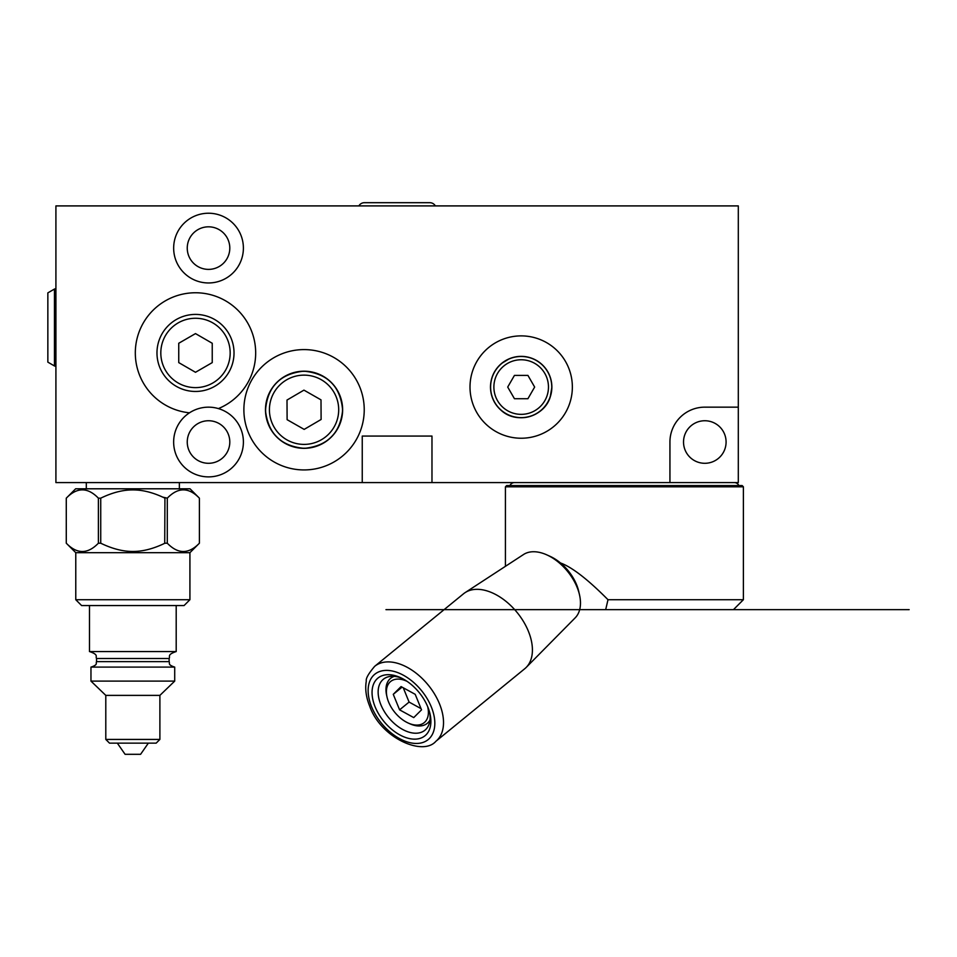 <?xml version="1.0" encoding="UTF-8"?>
<svg xmlns="http://www.w3.org/2000/svg" width="957" height="957" viewBox="0 0 957 957"><rect width="100%" height="100%" fill="white"/><g stroke="black" fill="none" stroke-linecap="round" stroke-linejoin="round"><path stroke-width="1.44" d="M738.84 485.57A4.905 4.905 0 0 0 734.33 482.591L431.978 482.591L431.978 436.069L362.248 436.069L362.248 482.591L55.913 482.591L55.913 205.911L738.302 205.911L738.302 407.156L704.807 407.156A34.859 34.859 0 0 0 669.936 442.026L669.936 482.591L738.302 482.591L738.302 407.156M362.248 482.591L431.978 482.591M572.358 387.059A51.176 51.176 0 0 0 521.182 335.883A51.176 51.176 0 0 0 470.007 387.059A51.176 51.176 0 0 0 521.182 438.234A51.176 51.176 0 0 0 572.358 387.059M189.486 412.814A34.859 34.859 0 0 0 208.518 476.885A34.859 34.859 0 0 0 218.399 408.591A34.859 34.859 0 0 0 189.486 412.814A60.171 60.171 0 0 1 141.576 326.217A60.171 60.171 0 0 1 239.501 311.898A60.171 60.171 0 0 1 218.399 408.591M243.389 248.102A34.859 34.859 0 0 0 208.518 213.232A34.859 34.859 0 0 0 173.66 248.102A34.859 34.859 0 0 0 208.518 282.961A34.859 34.859 0 0 0 243.389 248.102M364.234 409.763A60.171 60.171 0 0 0 304.051 349.592A60.171 60.171 0 0 0 243.879 409.763A60.171 60.171 0 0 0 304.051 469.935A60.171 60.171 0 0 0 364.234 409.763M726.088 442.026A21.281 21.281 0 0 0 704.807 420.745A21.281 21.281 0 0 0 683.525 442.026A21.281 21.281 0 0 0 704.807 463.296A21.281 21.281 0 0 0 726.088 442.026M55.171 288.942L55.171 366.076A0.993 0.993 180 0 1 54.465 365.969L47.85 362.141L47.85 292.866L54.465 289.05A0.993 0.993 -0 0 1 55.171 288.942L55.913 289.098M55.171 366.076L55.913 365.921M229.8 248.102A21.281 21.281 0 0 0 208.518 226.821A21.281 21.281 0 0 0 187.249 248.102A21.281 21.281 0 0 0 208.518 269.384A21.281 21.281 0 0 0 229.8 248.102M229.8 442.026A21.281 21.281 0 0 0 208.518 420.745A21.281 21.281 0 0 0 187.249 442.026A21.281 21.281 0 0 0 208.518 463.296A21.281 21.281 0 0 0 229.8 442.026M234.022 352.942A38.519 38.519 0 0 0 195.491 314.41A38.519 38.519 0 0 0 156.972 352.942A38.519 38.519 0 0 0 195.491 391.461A38.519 38.519 0 0 0 234.022 352.942M230.17 352.942A34.679 34.679 0 0 1 195.491 387.621A34.679 34.679 0 0 1 160.812 352.942A34.679 34.679 0 0 1 195.491 318.262A34.679 34.679 0 0 1 230.17 352.942M178.744 343.264L178.744 362.607L195.491 372.285L212.239 362.607L212.239 343.264L195.491 333.598L178.744 343.264M358.863 205.911A6.388 6.388 0 0 1 364.414 202.693L429.801 202.693A6.388 6.388 0 0 1 435.351 205.911M548.469 387.059A27.298 27.298 0 0 1 521.182 414.357A27.298 27.298 0 0 1 493.884 387.059A27.298 27.298 0 0 1 521.182 359.76A27.298 27.298 0 0 1 548.469 387.059M514.447 375.395L507.712 387.059L514.447 398.722L527.917 398.722L534.652 387.059L527.917 375.395L514.447 375.395M304.254 444.395A34.631 34.631 0 0 0 338.694 409.56A34.631 34.631 0 0 0 303.859 375.132A34.631 34.631 0 0 0 269.419 409.967A34.631 34.631 0 0 0 304.254 444.395M287.112 419.68L304.17 429.394L321.109 419.477L321.002 399.859L303.943 390.133L287.004 400.05L287.112 419.68M179.366 482.591L179.366 488.8M86.309 482.591L86.309 488.8M75.77 599.716L189.917 599.716L184.079 605.554L81.596 605.554L75.77 599.716L75.77 552.691L66.272 543.205L66.284 498.166L75.639 488.8L190.036 488.8L199.391 498.166C188.685 487.101 177.99 487.101 167.296 498.166L162.654 497.102M112.806 493.262L112.148 493.477M110.892 493.908L109.134 494.542M104.983 496.228L103.404 496.922M98.392 498.166L98.392 543.205C87.685 554.27 76.991 554.27 66.284 543.205L66.272 498.166C76.991 487.101 87.685 487.101 98.392 498.166L100.736 498.166C112.208 492.592 122.915 489.852 132.844 489.912C142.76 489.852 153.467 492.592 164.939 498.166L164.724 543.301M153.515 493.465L152.881 493.262M98.392 543.205L100.736 543.205L100.736 498.166M100.736 543.205C112.208 548.768 122.915 551.519 132.844 551.459C142.76 551.519 153.467 548.768 164.939 543.205L167.296 543.205L167.296 498.166M189.917 599.716L189.917 552.691L199.403 543.205L199.391 498.166L199.391 543.205C188.685 554.27 177.99 554.27 167.296 543.205M189.917 552.691L75.77 552.691M176.196 605.554L176.196 651.573L89.48 651.573L89.48 605.554M174.712 667.089L90.963 667.089L90.963 681.109L174.712 681.109L174.712 667.089M159.891 695.38L159.891 739.426L105.796 739.426L105.796 695.38L159.891 695.38L174.712 681.109M159.891 739.426L156.158 743.146L109.517 743.146L105.796 739.426M148.347 743.146L140.595 754.307L125.08 754.307L117.328 743.146L132.844 743.146M597.24 609.645L579.691 609.645L605.685 609.645L607.994 599.716C587.849 579.416 572.011 567.154 560.479 562.955A35.983 22.035 50.8 0 1 576.592 584.715A35.983 22.035 50.8 0 1 578.758 591.546L579.535 594.967A40.948 25.073 50.8 0 1 575.217 617.803L526.206 667.412A48.388 29.631 50.8 0 1 524.771 668.716L435.878 741.304A48.388 29.631 50.8 0 0 439.49 703.826A48.388 29.631 -129.2 0 0 374.666 666.335L463.559 593.759A48.388 29.631 -129.2 0 1 465.138 592.61A48.388 29.631 -129.2 0 1 528.384 631.237A48.388 29.631 50.8 0 1 526.206 667.412M611.487 609.645L613.569 609.645L611.487 609.645M743.386 486.814L505.428 486.814L506.66 485.57L742.154 485.57L743.386 486.814L743.386 599.716L733.469 609.645L605.685 609.645M560.479 562.955A35.983 22.035 -129.2 0 0 549.976 556.292L546.782 554.857A40.948 25.073 -129.2 0 1 577.059 587.191A40.948 25.073 50.8 0 1 579.535 594.967M743.386 599.716L607.994 599.716M505.428 486.814L505.428 566.329M546.782 554.857A40.948 25.073 -129.2 0 0 523.539 554.51L465.138 592.61M388.315 674.685A37.215 22.789 -129.2 0 0 375.156 706.924A37.215 22.789 -129.2 0 0 414.632 739.151A37.215 22.789 -129.2 0 0 430.04 713.994A37.215 22.789 -129.2 0 0 400.265 677.52A37.215 22.789 -129.2 0 0 388.315 674.685M401.713 678.202A32.873 20.133 50.8 0 0 392.514 676.276A32.873 20.133 -129.2 0 0 383.338 679.279A32.873 20.133 -129.2 0 0 384.176 711.29A32.873 20.133 -129.2 0 0 415.757 733.229A32.873 20.133 50.8 0 0 424.932 730.215A32.873 20.133 50.8 0 0 429.657 712.439M394.26 676.36A29.033 17.776 -129.2 0 0 390.564 678.357A29.033 17.776 -129.2 0 0 386.64 695.332L387.023 697.043A26.557 16.257 -129.2 0 0 388.626 702.079A26.557 16.257 -129.2 0 0 408.268 723.061A26.557 16.257 -129.2 0 0 427.647 706.553M408.268 723.061L409.871 723.779A29.033 17.776 -129.2 0 0 427.277 723.336A29.033 17.776 -129.2 0 0 429.98 720.095M407.072 681.36A26.557 16.257 -129.2 0 0 387.023 697.043M393.267 694.327L399.595 709.843L413.735 717.594L421.535 709.843L415.206 694.327L401.067 686.576L393.267 694.327L402.084 687.126M403.256 687.772L409.094 702.079L421.044 708.635M399.595 709.843L409.094 702.079M509.973 485.57A4.905 4.905 0 0 1 514.483 482.591M909.15 609.645L385.958 609.645M54.465 289.05L54.465 365.969M551.866 387.059A30.684 30.684 0 0 1 521.182 417.742A30.684 30.684 0 0 1 490.498 387.059A30.684 30.684 0 0 1 521.182 356.375A30.684 30.684 0 0 1 551.866 387.059C551.543 375.79 546.65 367.057 537.224 360.873C528.312 355.717 519.041 354.987 509.435 358.696L501.612 363.397C494.374 369.629 490.666 377.513 490.474 387.059C490.654 396.413 494.243 404.201 501.241 410.409C516.553 424.597 544.27 417.013 550.227 397.011L551.89 387.059M551.758 387.059A30.576 30.576 0 0 0 521.182 356.483A30.576 30.576 0 0 0 490.606 387.059A30.576 30.576 0 0 0 521.182 417.635A30.576 30.576 0 0 0 551.758 387.059M304.278 448.331A38.567 38.567 0 0 1 265.484 409.991A38.567 38.567 0 0 1 303.836 371.196A38.567 38.567 0 0 1 342.63 409.548A38.567 38.567 0 0 1 304.278 448.331C281.107 446.285 268.175 433.7 265.472 410.589C267.338 386.819 280.126 373.685 303.836 371.172C327.569 373.409 340.513 386.401 342.642 410.146C340.214 433.282 327.426 446.022 304.278 448.355M304.278 448.223A38.459 38.459 0 0 1 265.603 409.991A38.459 38.459 0 0 1 303.836 371.304A38.459 38.459 0 0 1 342.51 409.548A38.459 38.459 0 0 1 304.278 448.223M96.549 658.524L96.549 661.634L169.126 661.634L169.126 658.524L96.549 658.524C95.21 656.418 99.049 654.827 89.599 651.573M431.308 706.924A42.18 25.827 -129.2 0 0 386.556 670.39A42.18 25.827 -129.2 0 0 371.651 706.924A42.18 25.827 50.8 0 0 416.391 743.457A42.18 25.827 50.8 0 0 431.308 706.924M169.126 658.524C170.466 656.418 166.638 654.827 176.076 651.573M169.126 661.634C170.179 663.285 167.164 664.541 174.593 667.089M96.549 661.634C95.497 663.285 98.511 664.541 91.094 667.089M105.796 695.38L90.963 681.109M374.666 666.335C368.481 673.632 365.694 678.549 366.304 681.073C364.94 688.896 366.076 697.258 369.701 706.17C380.479 737.703 422.815 756.568 435.878 741.304M393.088 676.288L390.564 678.357M429.813 721.267L427.277 723.336"/></g></svg>
